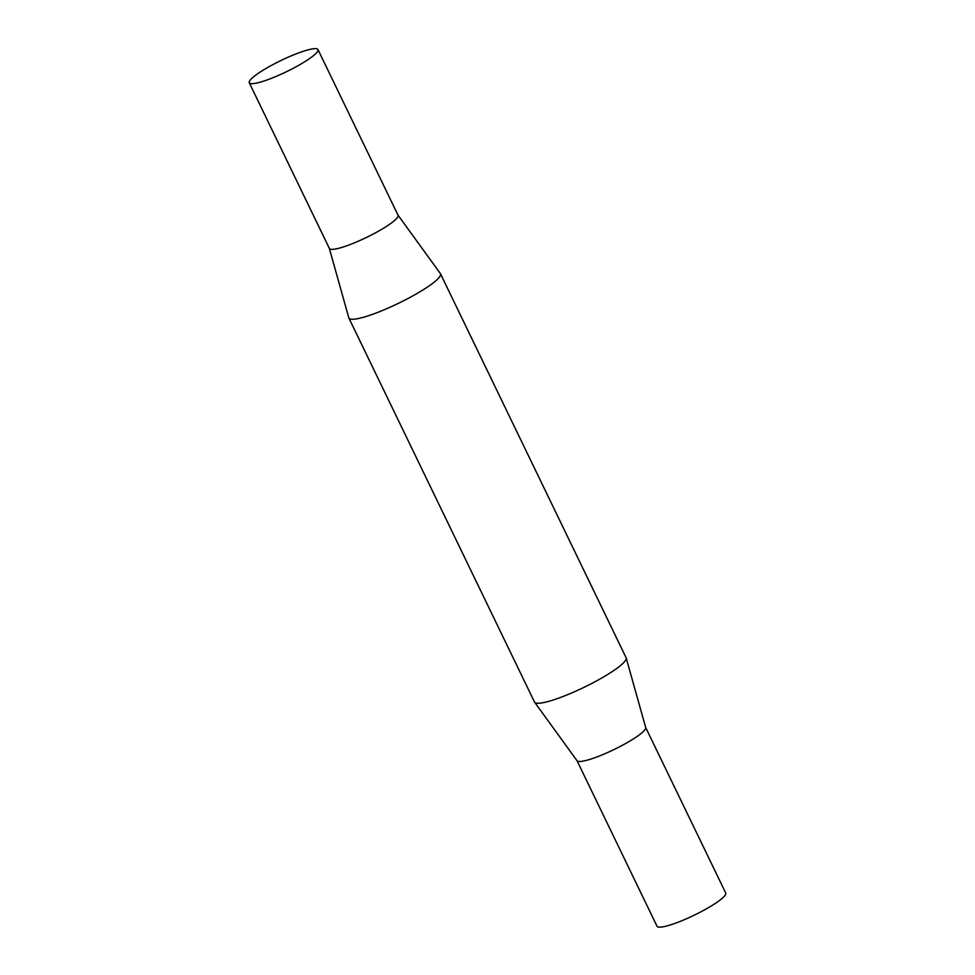 <?xml version="1.0" encoding="UTF-8"?>
<svg xmlns="http://www.w3.org/2000/svg" width="975" height="975" viewBox="0 0 975 975"><rect width="100%" height="100%" fill="white"/><g stroke="black" fill="none" stroke-linecap="round" stroke-linejoin="round"><path stroke-width="1.46" d="M577.029 760.719A38.159 6.228 154.2 0 0 613.994 749.568A38.159 6.228 154.2 0 0 645.694 727.521L725.729 893.039A38.159 6.228 154.2 0 1 694.09 915.257A38.159 6.228 154.2 0 1 657.028 926.25L577.029 760.719L534.641 702.244A50.871 8.312 154.2 0 1 534.507 702.037L348.892 318.057A50.871 8.312 154.2 0 1 348.806 317.826L329.306 248.284A38.159 6.228 154.2 0 0 366.429 237.461A38.159 6.228 154.2 0 0 397.971 215.085L440.359 273.561A50.871 8.312 154.2 0 1 440.493 273.768A50.871 8.312 154.2 0 1 398.3 303.396A50.871 8.312 154.2 0 1 348.892 318.057M274.462 63.789A38.159 6.228 154.2 0 1 317.972 49.554A38.159 6.228 154.2 0 1 292.78 68.53A38.159 6.228 154.2 0 1 249.271 82.765A38.159 6.228 154.2 0 1 274.462 63.789M317.972 49.554L398.056 215.243A38.135 6.228 154.2 0 1 372.877 234.219A38.135 6.228 154.2 0 1 329.379 248.442L249.271 82.765M440.493 273.768L626.108 657.747A50.871 8.312 154.2 0 1 626.194 657.979A50.871 8.312 154.2 0 1 583.928 687.375A50.871 8.312 154.2 0 1 534.641 702.244M645.694 727.521L626.194 657.979"/></g></svg>
